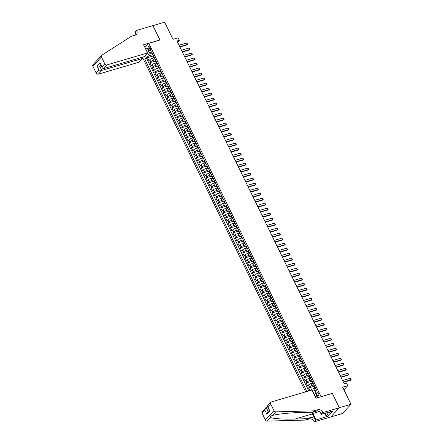 <?xml version="1.0" encoding="UTF-8"?>
<svg xmlns="http://www.w3.org/2000/svg" width="444" height="444" viewBox="0 0 444 444"><rect width="100%" height="100%" fill="white"/><g stroke="black" fill="none" stroke-linecap="round" stroke-linejoin="round"><path stroke-width="0.67" d="M318.537 393.251A1.843 0.982 -106.4 0 0 317.271 392.285A1.843 0.982 -106.4 0 0 317.049 394.855A1.843 0.982 -106.4 0 0 318.309 395.82A1.843 0.982 -106.4 0 0 318.537 393.251M330.763 416.955L342.391 413.536L350.976 404.29L339.299 407.725L332.279 393.334L320.957 396.753M142.419 57.193L305.65 391.869M321.068 396.631L148.746 43.318L159.957 40.021L152.941 25.635L164.619 22.2L172.982 39.338L178.122 37.829L179.343 40.332L177.006 41.02L344.2 383.821L346.536 383.139L347.757 385.636L342.618 387.151L350.976 404.29M153.796 57.864L152.575 58.225A2.303 0.588 154 0 0 149.778 59.774L148.929 60.684L147.464 57.681L153.313 55.961M155.35 59.696L153.552 60.223A2.303 0.588 154 0 0 150.755 61.772L149.906 62.687L155.755 60.967M149.906 62.687L151.371 65.69L152.214 64.774A2.303 0.588 154 0 1 155.012 63.226L156.238 62.865M158.68 67.871L157.454 68.232A2.303 0.588 154 0 0 154.656 69.78L153.813 70.69L152.348 67.688L158.197 65.967M161.122 72.877L159.896 73.238A2.303 0.588 154 0 0 157.098 74.786L156.249 75.696L154.79 72.694L160.639 70.973M163.559 77.878L162.338 78.238A2.303 0.588 154 0 0 159.54 79.787L158.691 80.703L157.226 77.7L163.081 75.98M166.001 82.884L164.78 83.244A2.303 0.588 154 0 0 161.982 84.793L161.133 85.703L159.668 82.701L165.518 80.98M168.443 87.89L167.216 88.251A2.303 0.588 154 0 0 164.419 89.799L163.575 90.709L162.11 87.707L167.96 85.986M170.885 92.896L169.658 93.251A2.303 0.588 154 0 0 166.861 94.805L166.017 95.715L164.552 92.713L170.402 90.992M173.327 97.896L172.1 98.257A2.303 0.588 154 0 0 169.303 99.806L168.454 100.721L166.988 97.719L172.844 95.998M175.763 102.903L174.542 103.263A2.303 0.588 154 0 0 171.745 104.812L170.896 105.722L169.43 102.719L175.286 100.999M178.205 107.909L176.984 108.269A2.303 0.588 154 0 0 174.187 109.818L173.338 110.728L171.872 107.726L177.722 106.005A2.303 0.588 154 0 0 177.511 106.477L178.488 108.48A2.303 0.588 -26 0 1 178.688 108.02L178.843 107.853M180.647 112.909L179.42 113.27A2.303 0.588 154 0 0 176.623 114.818L175.78 115.734L174.314 112.732L180.164 111.011M183.089 117.915L181.862 118.276A2.303 0.588 154 0 0 179.065 119.825L178.222 120.735L176.756 117.732L182.606 116.012A2.303 0.588 154 0 0 182.39 116.489L183.366 118.487A2.303 0.588 -26 0 1 183.572 118.026L183.722 117.865M185.531 122.921L184.304 123.282A2.303 0.588 154 0 0 181.507 124.831L180.658 125.741L179.193 122.738L185.048 121.018M187.967 127.928L186.746 128.283A2.303 0.588 154 0 0 183.949 129.831L183.1 130.747L181.635 127.744L187.485 126.024M190.409 132.928L189.183 133.289A2.303 0.588 154 0 0 186.386 134.837L185.542 135.747L184.077 132.745L189.927 131.03A2.303 0.588 154 0 0 189.716 131.502L190.692 133.505A2.303 0.588 -26 0 1 190.892 133.045L191.048 132.878M192.851 137.934L191.625 138.295A2.303 0.588 154 0 0 188.828 139.843L187.984 140.754L186.519 137.751L192.369 136.031M195.293 142.94L194.067 143.295A2.303 0.588 154 0 0 191.27 144.849L190.421 145.76L188.961 142.757L194.811 141.037M197.735 147.941L196.509 148.302A2.303 0.588 154 0 0 193.712 149.85L192.863 150.766L191.397 147.763L197.253 146.043A2.303 0.588 154 0 0 197.036 146.514L198.013 148.518A2.303 0.588 -26 0 1 198.213 148.057L198.368 147.891M200.172 152.947L198.951 153.308A2.303 0.588 154 0 0 196.154 154.856L195.305 155.766L193.839 152.764L199.689 151.043M202.614 157.953L201.387 158.314A2.303 0.588 154 0 0 198.59 159.862L197.747 160.772L196.281 157.77L202.131 156.049M205.056 162.954L203.829 163.314A2.303 0.588 154 0 0 201.032 164.863L200.189 165.779L198.723 162.776L204.573 161.055A2.303 0.588 154 0 0 204.357 161.527L205.333 163.531A2.303 0.588 -26 0 1 205.539 163.07L205.689 162.904M207.498 167.96L206.271 168.32A2.303 0.588 154 0 0 203.474 169.869L202.625 170.779L201.165 167.777L207.015 166.056M209.934 172.966L208.713 173.327A2.303 0.588 154 0 0 205.916 174.875L205.067 175.785L203.602 172.783L209.457 171.062M212.376 177.972L211.155 178.327A2.303 0.588 154 0 0 208.358 179.876L207.509 180.791L206.044 177.789L211.893 176.068M214.818 182.972L213.592 183.333A2.303 0.588 154 0 0 210.795 184.882L209.951 185.792L208.486 182.789L214.335 181.074M217.26 187.978L216.034 188.339A2.303 0.588 154 0 0 213.237 189.888L212.393 190.798L210.928 187.795L216.777 186.075M219.702 192.985L218.476 193.345A2.303 0.588 154 0 0 215.679 194.894L214.829 195.804L213.364 192.801L219.219 191.081M222.139 197.985L220.918 198.346A2.303 0.588 154 0 0 218.121 199.894L217.271 200.81L215.806 197.808L221.661 196.087M224.581 202.991L223.36 203.352A2.303 0.588 154 0 0 220.563 204.9L219.713 205.811L218.248 202.808L224.098 201.088M227.023 207.997L225.796 208.358A2.303 0.588 154 0 0 222.999 209.907L222.155 210.817L220.69 207.814L226.54 206.094M229.465 212.998L228.238 213.359A2.303 0.588 154 0 0 225.441 214.907L224.597 215.823L223.132 212.82L228.982 211.1M231.907 218.004L230.68 218.365A2.303 0.588 154 0 0 227.883 219.913L227.034 220.823L225.569 217.821L231.424 216.1M234.343 223.01L233.122 223.371A2.303 0.588 154 0 0 230.325 224.919L229.476 225.829L228.011 222.827L233.86 221.106A2.303 0.588 154 0 0 233.649 221.584L234.626 223.582A2.303 0.588 -26 0 1 234.826 223.121L234.981 222.96M236.785 228.016L235.559 228.371A2.303 0.588 154 0 0 232.767 229.925L231.918 230.836L230.453 227.833L236.302 226.113M239.227 233.017L238.001 233.378A2.303 0.588 154 0 0 235.203 234.926L234.36 235.842L232.895 232.834L238.744 231.119A2.303 0.588 154 0 0 238.528 231.59L239.505 233.594A2.303 0.588 -26 0 1 239.71 233.133L239.86 232.967M241.669 238.023L240.443 238.384A2.303 0.588 154 0 0 237.645 239.932L236.796 240.842L235.337 237.84L241.186 236.119A2.303 0.588 154 0 0 240.97 236.597L241.947 238.595A2.303 0.588 -26 0 1 242.152 238.134L242.302 237.973M244.111 243.029L242.885 243.39A2.303 0.588 154 0 0 240.087 244.938L239.238 245.848L237.773 242.846L243.628 241.125M246.548 248.03L245.327 248.39A2.303 0.588 154 0 0 242.529 249.939L241.68 250.854L240.215 247.852L246.065 246.131A2.303 0.588 154 0 0 245.854 246.603L246.831 248.607A2.303 0.588 -26 0 1 247.031 248.146L247.186 247.98M248.99 253.036L247.763 253.396A2.303 0.588 154 0 0 244.966 254.945L244.122 255.855L242.657 252.852L248.507 251.132A2.303 0.588 154 0 0 248.296 251.609L249.273 253.607A2.303 0.588 -26 0 1 249.473 253.147L249.622 252.986M251.432 258.042L250.205 258.402A2.303 0.588 154 0 0 247.408 259.951L246.564 260.861L245.099 257.859L250.949 256.138M253.874 263.042L252.647 263.403A2.303 0.588 154 0 0 249.85 264.951L249.001 265.867L247.541 262.865L253.391 261.144A2.303 0.588 154 0 0 253.174 261.616L254.151 263.619A2.303 0.588 -26 0 1 254.351 263.159L254.506 262.992M256.316 268.048L255.089 268.409A2.303 0.588 154 0 0 252.292 269.958L251.443 270.868L249.978 267.865L255.833 266.145A2.303 0.588 154 0 0 255.616 266.622L256.593 268.626A2.303 0.588 -26 0 1 256.793 268.165L256.948 267.998M258.752 273.054L257.531 273.415A2.303 0.588 154 0 0 254.734 274.964L253.885 275.874L252.42 272.871L258.269 271.151M261.194 278.061L259.968 278.416A2.303 0.588 154 0 0 257.17 279.97L256.327 280.88L254.862 277.877L260.711 276.157A2.303 0.588 154 0 0 260.5 276.629L261.472 278.632A2.303 0.588 -26 0 1 261.677 278.172L261.827 278.005M263.636 283.061L262.41 283.422A2.303 0.588 154 0 0 259.612 284.97L258.769 285.886L257.304 282.884L263.153 281.163A2.303 0.588 154 0 0 262.937 281.635L263.914 283.638A2.303 0.588 -26 0 1 264.119 283.178L264.269 283.011M266.078 288.067L264.852 288.428A2.303 0.588 154 0 0 262.054 289.976L261.205 290.887L259.746 287.884L265.595 286.164M268.515 293.073L267.294 293.434A2.303 0.588 154 0 0 264.496 294.983L263.647 295.893L262.182 292.89L268.037 291.17M270.957 298.074L269.736 298.435A2.303 0.588 154 0 0 266.938 299.983L266.089 300.899L264.624 297.896L270.474 296.176M273.399 303.08L272.172 303.441A2.303 0.588 154 0 0 269.375 304.989L268.531 305.899L267.066 302.897L272.916 301.176M275.841 308.086L274.614 308.447A2.303 0.588 154 0 0 271.817 309.995L270.973 310.905L269.508 307.903L275.358 306.182M278.283 313.092L277.056 313.447A2.303 0.588 154 0 0 274.259 314.996L273.41 315.912L271.944 312.909L277.8 311.189M280.719 318.093L279.498 318.453A2.303 0.588 154 0 0 276.701 320.002L275.852 320.912L274.386 317.91L280.236 316.195M283.161 323.099L281.94 323.46A2.303 0.588 154 0 0 279.143 325.008L278.294 325.918L276.828 322.916L282.678 321.195M285.603 328.105L284.376 328.466A2.303 0.588 154 0 0 281.579 330.014L280.736 330.924L279.27 327.922L285.12 326.201M288.045 333.105L286.818 333.466A2.303 0.588 154 0 0 284.021 335.015L283.172 335.93L281.712 332.928L287.562 331.207M290.487 338.112L289.26 338.472A2.303 0.588 154 0 0 286.463 340.021L285.614 340.931L284.149 337.928L290.004 336.208M292.923 343.118L291.702 343.478A2.303 0.588 154 0 0 288.905 345.027L288.056 345.937L286.591 342.935L292.441 341.214A2.303 0.588 154 0 0 292.23 341.686L293.207 343.689A2.303 0.588 -26 0 1 293.406 343.229L293.562 343.062M295.365 348.118L294.139 348.479A2.303 0.588 154 0 0 291.342 350.027L290.498 350.943L289.033 347.941L294.883 346.22M297.807 353.124L296.581 353.485A2.303 0.588 154 0 0 293.784 355.034L292.94 355.944L291.475 352.941L297.325 351.221A2.303 0.588 154 0 0 297.108 351.698L298.085 353.702A2.303 0.588 -26 0 1 298.29 353.241L298.44 353.074M300.249 358.13L299.023 358.491A2.303 0.588 154 0 0 296.226 360.04L295.377 360.95L293.917 357.947L299.767 356.227M302.691 363.137L301.465 363.492A2.303 0.588 154 0 0 298.668 365.04L297.819 365.956L296.353 362.953L302.209 361.233M305.128 368.137L303.907 368.498A2.303 0.588 154 0 0 301.11 370.046L300.261 370.956L298.795 367.954L304.645 366.239A2.303 0.588 154 0 0 304.434 366.711L305.411 368.714A2.303 0.588 -26 0 1 305.611 368.254L305.766 368.087M307.57 373.143L306.343 373.504A2.303 0.588 154 0 0 303.546 375.052L302.703 375.963L301.237 372.96L307.087 371.24M310.012 378.149L308.785 378.51A2.303 0.588 154 0 0 305.988 380.058L305.145 380.969L303.679 377.966L309.529 376.246M312.454 383.15L311.227 383.511A2.303 0.588 154 0 0 308.43 385.059L307.581 385.975L306.121 382.972L311.971 381.252A2.303 0.588 154 0 0 311.755 381.723L312.731 383.727A2.303 0.588 -26 0 1 312.931 383.266L313.087 383.1M309.856 390.631L308.558 387.973L314.413 386.252M148.385 48.968L148.923 50.072A1.787 0.955 -106.4 0 0 150.144 51.01A1.787 0.955 -106.4 0 0 150.361 48.524L149.828 47.419A1.787 0.955 -106.4 0 0 148.601 46.481A1.787 0.955 -106.4 0 0 148.385 48.968L150.305 48.407M144.894 47.469L148.746 43.318M317.055 397.896L317.56 397.352L314.879 391.847L316.5 390.098L151.498 51.798L149.878 53.546L150.816 53.996L152.353 53.546M149.034 51.826L147.436 52.292L149.145 55.794L146.348 57.348L144.727 59.096L306.854 391.514M146.348 57.348L145.366 55.334M145.865 49.467L147.192 48.041L149.878 53.546M314.89 388.156L313.669 388.517A2.303 0.588 154 0 0 310.872 390.065L310.528 390.431M316.444 389.987L314.646 390.52L313.669 388.517M314.008 384.981L312.204 385.514L311.227 383.511M311.566 379.981L309.762 380.508L308.785 378.51M309.124 374.975L307.32 375.507L306.343 373.504M306.682 369.969L304.884 370.501L303.907 368.498M304.24 364.968L302.442 365.495L301.465 363.492M301.803 359.962L300 360.489L299.023 358.491M299.361 354.956L297.558 355.489L296.581 353.485M296.919 349.955L295.116 350.483L294.139 348.479M294.477 344.949L292.679 345.476L291.702 343.478M292.035 339.943L290.237 340.476L289.26 338.472M289.599 334.937L287.795 335.47L286.818 333.466M287.157 329.936L285.353 330.464L284.376 328.466M284.715 324.93L282.911 325.458L281.94 323.46M282.273 319.924L280.475 320.457L279.498 318.453M279.837 314.924L278.033 315.451L277.056 313.447M277.395 309.918L275.591 310.445L274.614 308.447M274.953 304.911L273.149 305.444L272.172 303.441M272.511 299.911L270.707 300.438L269.736 298.435M270.069 294.905L268.27 295.432L267.294 293.434M267.632 289.899L265.828 290.432L264.852 288.428M265.19 284.893L263.386 285.425L262.41 283.422M262.748 279.892L260.944 280.419L259.968 278.416M260.306 274.886L258.508 275.413L257.531 273.415M257.864 269.88L256.066 270.413L255.089 268.409M255.428 264.879L253.624 265.407L252.647 263.403M252.986 259.873L251.182 260.4L250.205 258.402M250.544 254.867L248.74 255.4L247.763 253.396M248.102 249.861L246.303 250.394L245.327 248.39M245.66 244.86L243.861 245.388L242.885 243.39M243.223 239.854L241.419 240.387L240.443 238.384M240.781 234.848L238.977 235.381L238.001 233.378M238.339 229.848L236.535 230.375L235.559 228.371M235.897 224.842L234.099 225.369L233.122 223.371M233.461 219.836L231.657 220.368L230.68 218.365M231.019 214.835L229.215 215.362L228.238 213.359M228.577 209.829L226.773 210.356L225.796 208.358M226.135 204.823L224.331 205.356L223.36 203.352M223.693 199.817L221.895 200.349L220.918 198.346M221.256 194.816L219.453 195.343L218.476 193.345M218.814 189.81L217.011 190.343L216.034 188.339M216.372 184.804L214.569 185.337L213.592 183.333M213.93 179.803L212.132 180.331L211.155 178.327M211.488 174.797L209.69 175.325L208.713 173.327M209.052 169.791L207.248 170.324L206.271 168.32M206.61 164.791L204.806 165.318L203.829 163.314M204.168 159.785L202.364 160.312L201.387 158.314M201.726 154.778L199.928 155.311L198.951 153.308M199.284 149.772L197.486 150.305L196.509 148.302M196.847 144.772L195.044 145.299L194.067 143.295M194.405 139.766L192.602 140.293L191.625 138.295M191.963 134.76L190.16 135.292L189.183 133.289M189.521 129.759L187.723 130.286L186.746 128.283M187.085 124.753L185.281 125.28L184.304 123.282M184.643 119.747L182.839 120.28L181.862 118.276M182.201 114.746L180.397 115.273L179.42 113.27M179.759 109.74L177.955 110.267L176.984 108.269M177.317 104.734L175.519 105.267L174.542 103.263M174.881 99.728L173.077 100.261L172.1 98.257M172.439 94.727L170.635 95.255L169.658 93.251M169.997 89.721L168.193 90.249L167.216 88.251M167.554 84.715L165.756 85.248L164.78 83.244M165.113 79.715L163.314 80.242L162.338 78.238M162.676 74.709L160.872 75.236L159.896 73.238M160.234 69.702L158.43 70.235L157.454 68.232M157.792 64.696L155.988 65.229L155.012 63.226M147.464 57.681L146.687 58.519L308.819 390.936M308.558 387.973L309.407 387.063A2.303 0.588 -26 0 1 312.204 385.514M306.121 382.972L306.965 382.056A2.303 0.588 -26 0 1 309.762 380.508M303.679 377.966L304.523 377.056A2.303 0.588 -26 0 1 307.32 375.507M301.237 372.96L302.087 372.05A2.303 0.588 -26 0 1 304.884 370.501M298.795 367.954L299.644 367.044A2.303 0.588 -26 0 1 302.442 365.495M296.353 362.953L297.203 362.038A2.303 0.588 -26 0 1 300 360.489M293.917 357.947L294.761 357.037A2.303 0.588 -26 0 1 297.558 355.489M291.475 352.941L292.319 352.031A2.303 0.588 -26 0 1 295.116 350.483M289.033 347.941L289.882 347.025A2.303 0.588 -26 0 1 292.679 345.476M286.591 342.935L287.44 342.024A2.303 0.588 -26 0 1 290.237 340.476M284.149 337.928L284.998 337.018A2.303 0.588 -26 0 1 287.795 335.47M281.712 332.928L282.556 332.012A2.303 0.588 -26 0 1 285.353 330.464M279.27 327.922L280.114 327.012A2.303 0.588 -26 0 1 282.911 325.458M276.828 322.916L277.678 322.005A2.303 0.588 -26 0 1 280.475 320.457M274.386 317.91L275.236 316.999A2.303 0.588 -26 0 1 278.033 315.451M271.944 312.909L272.794 311.993A2.303 0.588 -26 0 1 275.591 310.445M269.508 307.903L270.352 306.993A2.303 0.588 -26 0 1 273.149 305.444M267.066 302.897L267.91 301.987A2.303 0.588 -26 0 1 270.707 300.438M264.624 297.896L265.473 296.981A2.303 0.588 -26 0 1 268.27 295.432M262.182 292.89L263.031 291.98A2.303 0.588 -26 0 1 265.828 290.432M259.746 287.884L260.589 286.974A2.303 0.588 -26 0 1 263.386 285.425M257.304 282.884L258.147 281.968A2.303 0.588 -26 0 1 260.944 280.419M254.862 277.877L255.711 276.967A2.303 0.588 -26 0 1 258.508 275.413M252.42 272.871L253.269 271.961A2.303 0.588 -26 0 1 256.066 270.413M249.978 267.865L250.827 266.955A2.303 0.588 -26 0 1 253.624 265.407M247.541 262.865L248.385 261.949A2.303 0.588 -26 0 1 251.182 260.4M245.099 257.859L245.943 256.948A2.303 0.588 -26 0 1 248.74 255.4M242.657 252.852L243.506 251.942A2.303 0.588 -26 0 1 246.303 250.394M240.215 247.852L241.064 246.936A2.303 0.588 -26 0 1 243.861 245.388M237.773 242.846L238.622 241.936A2.303 0.588 -26 0 1 241.419 240.387M235.337 237.84L236.18 236.93A2.303 0.588 -26 0 1 238.977 235.381M232.895 232.834L233.738 231.923A2.303 0.588 -26 0 1 236.535 230.375M230.453 227.833L231.302 226.917A2.303 0.588 -26 0 1 234.099 225.369M228.011 222.827L228.86 221.917A2.303 0.588 -26 0 1 231.657 220.368M225.569 217.821L226.418 216.911A2.303 0.588 -26 0 1 229.215 215.362M223.132 212.82L223.976 211.905A2.303 0.588 -26 0 1 226.773 210.356M220.69 207.814L221.534 206.904A2.303 0.588 -26 0 1 224.331 205.356M218.248 202.808L219.097 201.898A2.303 0.588 -26 0 1 221.895 200.349M215.806 197.808L216.655 196.892A2.303 0.588 -26 0 1 219.453 195.343M213.364 192.801L214.213 191.891A2.303 0.588 -26 0 1 217.011 190.343M210.928 187.795L211.771 186.885A2.303 0.588 -26 0 1 214.569 185.337M208.486 182.789L209.335 181.879A2.303 0.588 -26 0 1 212.132 180.331M206.044 177.789L206.893 176.873A2.303 0.588 -26 0 1 209.69 175.325M203.602 172.783L204.451 171.872A2.303 0.588 -26 0 1 207.248 170.324M201.165 167.777L202.009 166.866A2.303 0.588 -26 0 1 204.806 165.318M198.723 162.776L199.567 161.86A2.303 0.588 -26 0 1 202.364 160.312M196.281 157.77L197.13 156.86A2.303 0.588 -26 0 1 199.928 155.311M193.839 152.764L194.688 151.854A2.303 0.588 -26 0 1 197.486 150.305M191.397 147.763L192.246 146.847A2.303 0.588 -26 0 1 195.044 145.299M188.961 142.757L189.804 141.847A2.303 0.588 -26 0 1 192.602 140.293M186.519 137.751L187.362 136.841A2.303 0.588 -26 0 1 190.16 135.292M184.077 132.745L184.926 131.835A2.303 0.588 -26 0 1 187.723 130.286M181.635 127.744L182.484 126.829A2.303 0.588 -26 0 1 185.281 125.28M179.193 122.738L180.042 121.828A2.303 0.588 -26 0 1 182.839 120.28M176.756 117.732L177.6 116.822A2.303 0.588 -26 0 1 180.397 115.273M174.314 112.732L175.158 111.816A2.303 0.588 -26 0 1 177.955 110.267M171.872 107.726L172.722 106.815A2.303 0.588 -26 0 1 175.519 105.267M169.43 102.719L170.28 101.809A2.303 0.588 -26 0 1 173.077 100.261M166.988 97.719L167.838 96.803A2.303 0.588 -26 0 1 170.635 95.255M164.552 92.713L165.396 91.803A2.303 0.588 -26 0 1 168.193 90.249M162.11 87.707L162.959 86.796A2.303 0.588 -26 0 1 165.756 85.248M159.668 82.701L160.517 81.79A2.303 0.588 -26 0 1 163.314 80.242M157.226 77.7L158.075 76.784A2.303 0.588 -26 0 1 160.872 75.236M154.79 72.694L155.633 71.784A2.303 0.588 -26 0 1 158.43 70.235M152.348 67.688L153.191 66.778A2.303 0.588 -26 0 1 155.988 65.229M154.434 57.809L154.279 57.975A2.303 0.588 154 0 0 154.079 58.436A2.303 0.588 154 0 0 154.784 58.53M153.458 55.811L153.302 55.972A2.303 0.588 154 0 0 153.102 56.432L154.079 58.436M155.899 60.811L155.744 60.978A2.303 0.588 154 0 0 155.544 61.439L156.521 63.442A2.303 0.588 -26 0 1 156.721 62.981L156.871 62.815M158.336 65.817L158.186 65.984A2.303 0.588 154 0 0 157.981 66.445L158.958 68.443A2.303 0.588 -26 0 1 159.163 67.982L159.313 67.821M160.778 70.824L160.628 70.985A2.303 0.588 154 0 0 160.423 71.445L161.4 73.449A2.303 0.588 -26 0 1 161.599 72.988L161.755 72.822M163.22 75.824L163.065 75.991A2.303 0.588 154 0 0 162.865 76.451L163.842 78.455A2.303 0.588 -26 0 1 164.041 77.994L164.197 77.828M165.662 80.83L165.507 80.997A2.303 0.588 154 0 0 165.307 81.457L166.284 83.461A2.303 0.588 -26 0 1 166.483 83L166.639 82.834M168.104 85.836L167.949 86.003A2.303 0.588 154 0 0 167.749 86.463L168.72 88.461A2.303 0.588 -26 0 1 168.925 88.001L169.075 87.84M170.54 90.842L170.391 91.003A2.303 0.588 154 0 0 170.185 91.464L171.162 93.468A2.303 0.588 -26 0 1 171.367 93.007L171.517 92.84M172.982 95.843L172.827 96.009A2.303 0.588 154 0 0 172.627 96.47L173.604 98.474A2.303 0.588 -26 0 1 173.804 98.013L173.959 97.847M175.424 100.849L175.269 101.016A2.303 0.588 154 0 0 175.069 101.476L176.046 103.474A2.303 0.588 -26 0 1 176.246 103.014L176.401 102.853M177.866 105.855L178.688 108.02M180.303 110.856L180.153 111.022A2.303 0.588 154 0 0 179.953 111.483L180.924 113.486A2.303 0.588 -26 0 1 181.13 113.026L181.28 112.859M182.745 115.862L183.572 118.026M185.187 120.868L185.031 121.034A2.303 0.588 154 0 0 184.832 121.49L185.808 123.493A2.303 0.588 -26 0 1 186.008 123.032L186.164 122.866M187.629 125.874L187.473 126.035A2.303 0.588 154 0 0 187.274 126.496L188.25 128.499A2.303 0.588 -26 0 1 188.45 128.038L188.606 127.872M190.071 130.875L190.892 133.045M192.507 135.881L192.357 136.047A2.303 0.588 154 0 0 192.152 136.508L193.129 138.506A2.303 0.588 -26 0 1 193.334 138.045L193.484 137.884M194.949 140.887L194.799 141.048A2.303 0.588 154 0 0 194.594 141.508L195.571 143.512A2.303 0.588 -26 0 1 195.776 143.051L195.926 142.885M197.391 145.887L198.213 148.057M199.833 150.893L199.678 151.06A2.303 0.588 154 0 0 199.478 151.521L200.455 153.519A2.303 0.588 -26 0 1 200.655 153.058L200.81 152.897M202.275 155.899L202.12 156.06A2.303 0.588 154 0 0 201.92 156.521L202.897 158.525A2.303 0.588 -26 0 1 203.097 158.064L203.247 157.898M204.712 160.9L205.539 163.07M207.154 165.906L207.004 166.073A2.303 0.588 154 0 0 206.799 166.533L207.775 168.531A2.303 0.588 -26 0 1 207.975 168.076L208.131 167.91M209.596 170.912L209.44 171.079A2.303 0.588 154 0 0 209.241 171.539L210.217 173.537A2.303 0.588 -26 0 1 210.417 173.077L210.573 172.916M212.038 175.918L211.882 176.079A2.303 0.588 154 0 0 211.683 176.54L212.659 178.544A2.303 0.588 -26 0 1 212.859 178.083L213.015 177.916M214.48 180.919L214.324 181.085A2.303 0.588 154 0 0 214.125 181.546L215.096 183.55A2.303 0.588 -26 0 1 215.301 183.089L215.451 182.922M216.916 185.925L216.766 186.092A2.303 0.588 154 0 0 216.561 186.552L217.538 188.55A2.303 0.588 -26 0 1 217.743 188.09L217.893 187.929M219.358 190.931L219.208 191.092A2.303 0.588 154 0 0 219.003 191.553L219.98 193.556A2.303 0.588 -26 0 1 220.18 193.096L220.335 192.929M221.8 195.932L221.645 196.098A2.303 0.588 154 0 0 221.445 196.559L222.422 198.562A2.303 0.588 -26 0 1 222.622 198.102L222.777 197.935M224.242 200.938L224.087 201.104A2.303 0.588 154 0 0 223.887 201.565L224.864 203.563A2.303 0.588 -26 0 1 225.064 203.102L225.219 202.941M226.679 205.944L226.529 206.105A2.303 0.588 154 0 0 226.329 206.565L227.3 208.569A2.303 0.588 -26 0 1 227.506 208.108L227.655 207.942M229.121 210.944L228.971 211.111A2.303 0.588 154 0 0 228.765 211.572L229.742 213.575A2.303 0.588 -26 0 1 229.948 213.114L230.097 212.948M231.563 215.951L231.407 216.117A2.303 0.588 154 0 0 231.207 216.578L232.184 218.581A2.303 0.588 -26 0 1 232.384 218.121L232.539 217.954M234.005 220.957L234.826 223.121M236.447 225.963L236.291 226.124A2.303 0.588 154 0 0 236.091 226.584L237.068 228.588A2.303 0.588 -26 0 1 237.268 228.127L237.423 227.961M238.883 230.963L239.71 233.133M241.325 235.969L242.152 238.134M243.767 240.975L243.612 241.136A2.303 0.588 154 0 0 243.412 241.597L244.389 243.601A2.303 0.588 -26 0 1 244.589 243.14L244.744 242.973M246.209 245.976L247.031 248.146M248.651 250.982L249.473 253.147M251.088 255.988L250.938 256.149A2.303 0.588 154 0 0 250.732 256.61L251.709 258.613A2.303 0.588 -26 0 1 251.915 258.153L252.064 257.986M253.53 260.989L254.351 263.159M255.972 265.995L256.793 268.165M258.414 271.001L258.258 271.167A2.303 0.588 154 0 0 258.058 271.628L259.035 273.626A2.303 0.588 -26 0 1 259.235 273.165L259.39 273.005M260.856 276.007L261.677 278.172M263.292 281.008L264.119 283.178M265.734 286.014L265.584 286.18A2.303 0.588 154 0 0 265.379 286.641L266.356 288.639A2.303 0.588 -26 0 1 266.555 288.178L266.711 288.017M268.176 291.02L268.021 291.181A2.303 0.588 154 0 0 267.821 291.641L268.798 293.645A2.303 0.588 -26 0 1 268.997 293.184L269.153 293.018M270.618 296.02L270.463 296.187A2.303 0.588 154 0 0 270.263 296.648L271.24 298.651A2.303 0.588 -26 0 1 271.439 298.19L271.595 298.024M273.054 301.026L272.905 301.193A2.303 0.588 154 0 0 272.705 301.654L273.676 303.652A2.303 0.588 -26 0 1 273.881 303.191L274.031 303.03M275.496 306.033L275.347 306.199A2.303 0.588 154 0 0 275.141 306.654L276.118 308.658A2.303 0.588 -26 0 1 276.323 308.197L276.473 308.031M277.938 311.039L277.783 311.2A2.303 0.588 154 0 0 277.583 311.66L278.56 313.664A2.303 0.588 -26 0 1 278.76 313.203L278.915 313.037M280.38 316.039L280.225 316.206A2.303 0.588 154 0 0 280.025 316.666L281.002 318.67A2.303 0.588 -26 0 1 281.202 318.209L281.357 318.043M282.822 321.045L282.667 321.212A2.303 0.588 154 0 0 282.467 321.672L283.444 323.67A2.303 0.588 -26 0 1 283.644 323.21L283.799 323.049M285.259 326.051L285.109 326.212A2.303 0.588 154 0 0 284.904 326.673L285.881 328.677A2.303 0.588 -26 0 1 286.086 328.216L286.236 328.049M287.701 331.052L287.551 331.218A2.303 0.588 154 0 0 287.346 331.679L288.323 333.683A2.303 0.588 -26 0 1 288.528 333.222L288.678 333.056M290.143 336.058L289.988 336.225A2.303 0.588 154 0 0 289.788 336.685L290.764 338.683A2.303 0.588 -26 0 1 290.964 338.223L291.12 338.062M292.585 341.064L293.406 343.229M295.027 346.065L294.872 346.231A2.303 0.588 154 0 0 294.672 346.692L295.649 348.695A2.303 0.588 -26 0 1 295.848 348.235L296.004 348.068M297.463 351.071L298.29 353.241M299.905 356.077L299.756 356.243A2.303 0.588 154 0 0 299.55 356.704L300.527 358.702A2.303 0.588 -26 0 1 300.727 358.241L300.882 358.08M302.347 361.083L302.192 361.244A2.303 0.588 154 0 0 301.992 361.705L302.969 363.708A2.303 0.588 -26 0 1 303.169 363.248L303.324 363.081M304.789 366.084L305.611 368.254M307.231 371.09L307.076 371.256A2.303 0.588 154 0 0 306.876 371.717L307.853 373.715A2.303 0.588 -26 0 1 308.053 373.254L308.203 373.093M309.668 376.096L309.518 376.257A2.303 0.588 154 0 0 309.313 376.717L310.289 378.721A2.303 0.588 -26 0 1 310.495 378.26L310.645 378.094M312.11 381.096L312.931 383.266M314.552 386.102L314.396 386.269A2.303 0.588 154 0 0 314.197 386.73L315.173 388.728A2.303 0.588 -26 0 1 315.373 388.267L315.529 388.106M152.908 54.69L149.145 55.794M343.906 389.788L347.757 385.636M177.589 42.219L179.343 40.332M148.635 51.005L147.236 52.27M315.745 393.628L314.147 394.1L315.856 397.602L317.055 396.309M146.687 58.519L144.727 59.096M313.109 392.357L314.89 391.836M157.226 63.536A2.303 0.588 -26 0 1 156.521 63.442M159.668 68.543A2.303 0.588 -26 0 1 158.958 68.443M162.104 73.543A2.303 0.588 -26 0 1 161.4 73.449M164.546 78.549A2.303 0.588 -26 0 1 163.842 78.455M166.988 83.555A2.303 0.588 -26 0 1 166.284 83.461M169.43 88.556A2.303 0.588 -26 0 1 168.72 88.461M171.872 93.562A2.303 0.588 -26 0 1 171.162 93.468M174.309 98.568A2.303 0.588 -26 0 1 173.604 98.474M176.751 103.569A2.303 0.588 -26 0 1 176.046 103.474M179.193 108.575A2.303 0.588 -26 0 1 178.488 108.48M181.635 113.581A2.303 0.588 -26 0 1 180.924 113.486M184.071 118.587A2.303 0.588 -26 0 1 183.366 118.487M186.513 123.587A2.303 0.588 -26 0 1 185.808 123.493M188.955 128.594A2.303 0.588 -26 0 1 188.25 128.499M191.397 133.6A2.303 0.588 -26 0 1 190.692 133.505M193.839 138.6A2.303 0.588 -26 0 1 193.129 138.506M196.276 143.606A2.303 0.588 -26 0 1 195.571 143.512M198.718 148.612A2.303 0.588 -26 0 1 198.013 148.518M201.16 153.613A2.303 0.588 -26 0 1 200.455 153.519M203.602 158.619A2.303 0.588 -26 0 1 202.897 158.525M206.044 163.625A2.303 0.588 -26 0 1 205.333 163.531M208.48 168.631A2.303 0.588 -26 0 1 207.775 168.531M210.922 173.632A2.303 0.588 -26 0 1 210.217 173.537M213.364 178.638A2.303 0.588 -26 0 1 212.659 178.544M215.806 183.644A2.303 0.588 -26 0 1 215.096 183.55M218.248 188.644A2.303 0.588 -26 0 1 217.538 188.55M220.685 193.651A2.303 0.588 -26 0 1 219.98 193.556M223.127 198.657A2.303 0.588 -26 0 1 222.422 198.562M225.569 203.657A2.303 0.588 -26 0 1 224.864 203.563M228.011 208.663A2.303 0.588 -26 0 1 227.3 208.569M230.447 213.669A2.303 0.588 -26 0 1 229.742 213.575M232.889 218.676A2.303 0.588 -26 0 1 232.184 218.581M235.331 223.676A2.303 0.588 -26 0 1 234.626 223.582M237.773 228.682A2.303 0.588 -26 0 1 237.068 228.588M240.215 233.688A2.303 0.588 -26 0 1 239.505 233.594M242.652 238.689A2.303 0.588 -26 0 1 241.947 238.595M245.094 243.695A2.303 0.588 -26 0 1 244.389 243.601M247.536 248.701A2.303 0.588 -26 0 1 246.831 248.607M249.978 253.707A2.303 0.588 -26 0 1 249.273 253.607M252.42 258.708A2.303 0.588 -26 0 1 251.709 258.613M254.856 263.714A2.303 0.588 -26 0 1 254.151 263.619M257.298 268.72A2.303 0.588 -26 0 1 256.593 268.626M259.74 273.72A2.303 0.588 -26 0 1 259.035 273.626M262.182 278.727A2.303 0.588 -26 0 1 261.472 278.632M264.624 283.733A2.303 0.588 -26 0 1 263.914 283.638M267.06 288.733A2.303 0.588 -26 0 1 266.356 288.639M269.502 293.739A2.303 0.588 -26 0 1 268.798 293.645M271.944 298.745A2.303 0.588 -26 0 1 271.24 298.651M274.386 303.752A2.303 0.588 -26 0 1 273.676 303.652M276.823 308.752A2.303 0.588 -26 0 1 276.118 308.658M279.265 313.758A2.303 0.588 -26 0 1 278.56 313.664M281.707 318.764A2.303 0.588 -26 0 1 281.002 318.67M284.149 323.765A2.303 0.588 -26 0 1 283.444 323.67M286.591 328.771A2.303 0.588 -26 0 1 285.881 328.677M289.027 333.777A2.303 0.588 -26 0 1 288.323 333.683M291.469 338.778A2.303 0.588 -26 0 1 290.764 338.683M293.911 343.784A2.303 0.588 -26 0 1 293.207 343.689M296.353 348.79A2.303 0.588 -26 0 1 295.649 348.695M298.795 353.796A2.303 0.588 -26 0 1 298.085 353.702M301.232 358.796A2.303 0.588 -26 0 1 300.527 358.702M303.674 363.803A2.303 0.588 -26 0 1 302.969 363.708M306.116 368.809A2.303 0.588 -26 0 1 305.411 368.714M308.558 373.809A2.303 0.588 -26 0 1 307.853 373.715M311 378.815A2.303 0.588 -26 0 1 310.289 378.721M313.436 383.821A2.303 0.588 -26 0 1 312.731 383.727M312.654 391.436A2.303 0.588 -26 0 1 314.646 390.52M315.878 388.822A2.303 0.588 -26 0 1 315.173 388.728M179.06 45.227L186.613 43.007L187.229 43.39L187.596 44.145L186.924 44.961L179.931 47.014M186.613 43.007L187.346 44.511L179.792 46.731M330.114 411.766L329.981 412.559L328.11 413.109L326.223 412.914M328.249 412.315L328.11 413.109M147.569 52.964L106.921 64.913L103.452 68.648L144.1 56.699L147.569 52.964L143.567 44.755L159.923 39.949L152.93 25.608L136.574 30.414L134.893 32.229L135.836 34.166M98.024 59.246L101.593 55.4A1.726 1.393 42.9 0 1 101.809 55.223L131.407 36.253L135.148 35.154A4.029 3.247 42.9 0 0 136.391 34.399A4.029 3.247 42.9 0 0 136.708 30.692L136.574 30.414M141.902 57.343L142.452 58.469L138.983 62.204L98.335 74.154A1.726 1.393 -137.1 0 1 96.204 73.066L98.973 70.08L96.947 65.928L99.989 62.654L102.015 66.805L104.79 63.819L101.454 56.993L92.868 66.234A1.726 1.393 -137.1 0 1 93.007 64.646L98.418 58.874M96.204 73.066L92.868 66.234M142.452 58.469L101.804 70.418L98.335 74.154M101.593 55.4A1.726 1.393 42.9 0 0 101.454 56.993M104.79 63.819A1.726 1.393 42.9 0 0 106.921 64.913M135.631 34.965A4.029 3.247 42.9 0 0 135.437 32.057L136.708 30.692M101.226 65.84L99.778 66.267L101.804 70.418L98.973 70.08M96.947 65.928L99.778 66.267L100.86 65.102M99.989 62.654L102.27 67.982L103.452 68.648M102.015 66.805L102.27 67.982M267.638 407.043L266.195 407.47L268.143 411.46M314.108 410.839L312.837 412.204L301.076 412.515C289.899 412.748 276.334 414.158 272.355 415.506C270.801 415.995 270.207 416.639 270.562 417.438C272.172 418.637 283.727 419.386 295.032 419.025L306.793 418.714L310.528 417.615A4.029 3.247 -137.1 0 1 315.506 420.157L314.369 421.8L330.725 416.994L339.31 407.747L332.317 393.412L315.962 398.218L311.96 390.01L271.312 401.959A1.726 1.393 42.9 0 0 270.779 402.286A1.726 1.393 42.9 0 0 270.64 403.874L273.976 410.706A1.726 1.393 42.9 0 0 275.752 411.849L314.108 410.839L317.843 409.74A4.029 3.247 -137.1 0 1 322.821 412.282L322.954 412.554L339.31 407.747M306.793 418.714L305.522 420.08L309.257 418.981A4.029 3.247 -137.1 0 1 314.235 421.523M322.821 412.282L321.55 413.647A4.029 3.247 -137.1 0 0 316.572 411.105L312.837 412.204M270.64 403.874L267.871 406.859L269.897 411.016L266.855 414.285L264.829 410.134L262.054 413.12L265.39 419.952L273.976 410.706M272.422 415.484L275.752 411.849M270.562 417.438L267.166 421.095L305.522 420.08M322.954 412.554L321.273 414.369L331.246 411.438M326.767 412.97L328.294 416.1L332.772 411.277L331.368 411.688M328.294 416.1L316.056 419.991L314.369 421.8M312.354 412.221A6.477 3.458 -106.4 0 0 312.87 413.458L316.056 419.991M321.273 414.369L320.057 411.866M311.777 412.232A7.504 4.007 -106.4 0 0 312.454 413.902L315.506 420.157M267.166 421.095A1.726 1.393 -137.1 0 1 265.39 419.952M262.054 413.12A1.726 1.393 -137.1 0 1 262.193 411.533L266.195 407.47M326.518 416.91L324.775 413.336M325.274 413.192L326.889 416.511M267.871 406.859L267.377 405.949L270.779 402.286M269.897 411.016L267.316 406.377M266.855 414.285L267.621 412.021L269.225 410.295M264.829 410.134L265.595 407.87M181.502 50.233L189.05 48.013L190.032 49.145L189.366 49.961L182.373 52.02M189.05 48.013L189.782 49.512L182.229 51.732M183.938 55.239L191.492 53.019L192.474 54.151L191.808 54.967L184.809 57.026M191.492 53.019L192.224 54.518L184.671 56.738M186.38 60.24L193.934 58.02L194.55 58.403L194.916 59.157L194.25 59.973L187.251 62.027M193.934 58.02L194.666 59.524L187.113 61.744M188.822 65.246L196.376 63.026L197.358 64.158L196.686 64.979L189.693 67.033M196.376 63.026L197.108 64.524L189.555 66.75M191.264 70.252L198.818 68.032L199.8 69.164L199.128 69.98L192.135 72.039M198.818 68.032L199.545 69.53L191.997 71.75M193.701 75.252L201.254 73.032L201.87 73.421L202.236 74.17L201.57 74.986L194.577 77.04M201.254 73.032L201.987 74.537L194.433 76.757M196.143 80.259L203.696 78.039L204.312 78.422L204.678 79.176L204.012 79.992L197.014 82.046M203.696 78.039L204.429 79.543L196.875 81.763M198.585 85.265L206.138 83.045L207.12 84.177L206.454 84.993L199.456 87.052M206.138 83.045L206.871 84.543L199.317 86.763M201.027 90.271L208.58 88.045L209.562 89.183L208.891 89.999L201.898 92.058M208.58 88.045L209.313 89.549L201.759 91.769M203.469 95.271L211.022 93.051L211.638 93.434L212.004 94.189L211.333 95.005L204.34 97.058M211.022 93.051L211.749 94.555L204.201 96.775M205.905 100.277L213.459 98.057L214.441 99.19L213.775 100.005L206.776 102.065M213.459 98.057L214.191 99.556L206.638 101.776M208.347 105.284L215.901 103.064L216.883 104.196L216.217 105.012L209.218 107.071M215.901 103.064L216.633 104.562L209.08 106.782M210.789 110.284L218.343 108.064L219.325 109.202L218.659 110.018L211.66 112.071M218.343 108.064L219.075 109.568L211.522 111.788M213.231 115.29L220.785 113.07L221.767 114.202L221.095 115.024L214.102 117.077M220.785 113.07L221.517 114.574L213.964 116.794M215.673 120.296L223.221 118.076L223.843 118.459L224.203 119.208L223.537 120.024L216.544 122.083M223.221 118.076L223.954 119.575L216.406 121.795M218.109 125.297L225.663 123.077L226.645 124.215L225.979 125.03L218.981 127.084M225.663 123.077L226.396 124.581L218.842 126.801M220.551 130.303L228.105 128.083L228.721 128.466L229.087 129.221L228.421 130.037L221.423 132.09M228.105 128.083L228.838 129.587L221.284 131.807M222.993 135.309L230.547 133.089L231.529 134.221L230.863 135.037L223.865 137.096M230.547 133.089L231.28 134.588L223.726 136.808M225.435 140.315L232.989 138.095L233.971 139.227L233.3 140.043L226.307 142.102M232.989 138.095L233.722 139.594L226.168 141.814M227.877 145.316L235.425 143.096L236.042 143.479L236.408 144.233L235.742 145.049L228.749 147.103M235.425 143.096L236.158 144.6L228.605 146.82M230.314 150.322L237.867 148.102L238.85 149.234L238.184 150.05L231.185 152.109M237.867 148.102L238.6 149.6L231.047 151.82M232.756 155.328L240.309 153.108L241.292 154.24L240.626 155.056L233.627 157.115M240.309 153.108L241.042 154.606L233.489 156.826M235.198 160.328L242.751 158.108L243.734 159.246L243.062 160.062L236.069 162.116M242.751 158.108L243.484 159.612L235.931 161.832M237.64 165.334L245.193 163.114L246.176 164.247L245.504 165.068L238.511 167.122M245.193 163.114L245.926 164.619L238.373 166.839M240.076 170.341L247.63 168.121L248.246 168.504L248.612 169.253L247.946 170.069L240.953 172.128M247.63 168.121L248.363 169.619L240.809 171.839M242.518 175.347L250.072 173.121L251.054 174.259L250.388 175.075L243.39 177.134M250.072 173.121L250.805 174.625L243.251 176.845M244.96 180.347L252.514 178.127L253.13 178.51L253.496 179.265L252.83 180.081L245.832 182.134M252.514 178.127L253.247 179.631L245.693 181.851M247.402 185.353L254.956 183.133L255.938 184.266L255.267 185.081L248.274 187.14M254.956 183.133L255.689 184.632L248.135 186.852M249.844 190.359L257.398 188.139L258.38 189.272L257.709 190.088L250.716 192.147M257.398 188.139L258.125 189.638L250.577 191.858M252.281 195.36L259.834 193.14L260.45 193.523L260.817 194.278L260.151 195.094L253.152 197.147M259.834 193.14L260.567 194.644L253.013 196.864M254.723 200.366L262.276 198.146L263.259 199.278L262.593 200.094L255.594 202.153M262.276 198.146L263.009 199.645L255.455 201.87M257.165 205.372L264.718 203.152L265.701 204.284L265.035 205.1L258.036 207.159M264.718 203.152L265.451 204.651L257.897 206.871M259.607 210.373L267.16 208.153L268.143 209.291L267.471 210.106L260.478 212.16M267.16 208.153L267.893 209.657L260.339 211.877M262.049 215.379L269.597 213.159L270.218 213.542L270.585 214.297L269.913 215.112L262.92 217.166M269.597 213.159L270.329 214.663L262.781 216.883M264.485 220.385L272.039 218.165L273.021 219.297L272.355 220.113L265.357 222.172M272.039 218.165L272.771 219.663L265.218 221.883M266.927 225.391L274.481 223.166L275.463 224.303L274.797 225.119L267.799 227.178M274.481 223.166L275.213 224.67L267.66 226.89M269.369 230.392L276.923 228.172L277.539 228.555L277.905 229.309L277.239 230.125L270.241 232.179M276.923 228.172L277.655 229.676L270.102 231.896M271.811 235.398L279.365 233.178L280.347 234.31L279.676 235.126L272.683 237.185M279.365 233.178L280.097 234.676L272.544 236.896M274.253 240.404L281.801 238.184L282.784 239.316L282.118 240.132L275.125 242.191M281.801 238.184L282.534 239.682L274.98 241.902M276.69 245.404L284.243 243.184L284.859 243.567L285.226 244.322L284.56 245.138L277.561 247.191M284.243 243.184L284.976 244.688L277.422 246.908M279.132 250.41L286.685 248.19L287.668 249.323L287.002 250.144L280.003 252.198M286.685 248.19L287.418 249.689L279.864 251.915M281.574 255.417L289.127 253.197L290.11 254.329L289.438 255.145L282.445 257.204M289.127 253.197L289.86 254.695L282.306 256.915M284.016 260.417L291.569 258.197L292.552 259.335L291.88 260.151L284.887 262.204M291.569 258.197L292.302 259.701L284.748 261.921M286.452 265.423L294.006 263.203L294.622 263.586L294.988 264.341L294.322 265.157L287.329 267.21M294.006 263.203L294.738 264.707L287.185 266.927M288.894 270.429L296.448 268.209L297.43 269.342L296.764 270.157L289.766 272.216M296.448 268.209L297.18 269.708L289.627 271.928M291.336 275.435L298.89 273.21L299.872 274.348L299.206 275.163L292.208 277.223M298.89 273.21L299.622 274.714L292.069 276.934M293.778 280.436L301.332 278.216L301.948 278.599L302.314 279.354L301.643 280.17L294.649 282.223M301.332 278.216L302.064 279.72L294.511 281.94M296.22 285.442L303.774 283.222L304.756 284.354L304.084 285.17L297.091 287.229M303.774 283.222L304.501 284.721L296.953 286.941M298.657 290.448L306.21 288.228L307.193 289.36L306.526 290.176L299.528 292.235M306.21 288.228L306.943 289.727L299.389 291.947M301.099 295.449L308.652 293.229L309.635 294.366L308.969 295.182L301.97 297.236M308.652 293.229L309.385 294.733L301.831 296.953M303.541 300.455L311.094 298.235L312.077 299.367L311.411 300.188L304.412 302.242M311.094 298.235L311.827 299.739L304.273 301.959M305.983 305.461L313.536 303.241L314.519 304.373L313.847 305.189L306.854 307.248M313.536 303.241L314.269 304.739L306.715 306.959M308.425 310.461L315.973 308.241L316.961 309.379L316.289 310.195L309.296 312.254M315.973 308.241L316.705 309.746L309.157 311.966M310.861 315.468L318.415 313.248L319.031 313.631L319.397 314.385L318.731 315.201L311.732 317.255M318.415 313.248L319.147 314.752L311.594 316.972M313.303 320.474L320.857 318.254L321.839 319.386L321.173 320.202L314.174 322.261M320.857 318.254L321.589 319.752L314.036 321.972M315.745 325.48L323.299 323.26L324.281 324.392L323.615 325.208L316.616 327.267M323.299 323.26L324.031 324.758L316.478 326.978M318.187 330.48L325.741 328.26L326.357 328.643L326.723 329.398L326.051 330.214L319.058 332.267M325.741 328.26L326.473 329.764L318.92 331.984M320.629 335.486L328.177 333.266L329.159 334.399L328.493 335.214L321.5 337.274M328.177 333.266L328.91 334.765L321.356 336.99M323.066 340.493L330.619 338.273L331.601 339.405L330.935 340.221L323.937 342.28M330.619 338.273L331.352 339.771L323.798 341.991M325.508 345.493L333.061 343.273L334.043 344.411L333.377 345.227L326.379 347.28M333.061 343.273L333.794 344.777L326.24 346.997M327.95 350.499L335.503 348.279L336.119 348.662L336.485 349.417L335.814 350.233L328.821 352.286M335.503 348.279L336.236 349.783L328.682 352.003M330.392 355.505L337.945 353.285L338.927 354.417L338.256 355.233L331.263 357.292M337.945 353.285L338.678 354.784L331.124 357.004M332.828 360.511L340.382 358.286L340.998 358.674L341.364 359.424L340.698 360.239L333.705 362.298M340.382 358.286L341.114 359.79L333.561 362.01M335.27 365.512L342.824 363.292L343.44 363.675L343.806 364.43L343.14 365.246L336.141 367.299M342.824 363.292L343.556 364.796L336.003 367.016M337.712 370.518L345.266 368.298L346.248 369.43L345.582 370.246L338.583 372.305M345.266 368.298L345.998 369.796L338.445 372.017M340.154 375.524L347.708 373.304L348.69 374.436L348.018 375.252L341.025 377.311M347.708 373.304L348.44 374.803L340.887 377.023M342.596 380.525L350.15 378.305L350.766 378.688L351.132 379.442L350.46 380.258L343.467 382.312M350.15 378.305L350.877 379.809L343.329 382.029M153.552 60.223L152.575 58.225M150.755 61.772L149.778 59.774M309.407 387.063L308.43 385.059M306.965 382.056L305.988 380.058M304.523 377.056L303.546 375.052M302.087 372.05L301.11 370.046M299.644 367.044L298.668 365.04M297.203 362.038L296.226 360.04M294.761 357.037L293.784 355.034M292.319 352.031L291.342 350.027M289.882 347.025L288.905 345.027M287.44 342.024L286.463 340.021M284.998 337.018L284.021 335.015M282.556 332.012L281.579 330.014M280.114 327.012L279.143 325.008M277.678 322.005L276.701 320.002M275.236 316.999L274.259 314.996M272.794 311.993L271.817 309.995M270.352 306.993L269.375 304.989M267.91 301.987L266.938 299.983M265.473 296.981L264.496 294.983M263.031 291.98L262.054 289.976M260.589 286.974L259.612 284.97M258.147 281.968L257.17 279.97M255.711 276.967L254.734 274.964M253.269 271.961L252.292 269.958M250.827 266.955L249.85 264.951M248.385 261.949L247.408 259.951M245.943 256.948L244.966 254.945M243.506 251.942L242.529 249.939M241.064 246.936L240.087 244.938M238.622 241.936L237.645 239.932M236.18 236.93L235.203 234.926M233.738 231.923L232.767 229.925M231.302 226.917L230.325 224.919M228.86 221.917L227.883 219.913M226.418 216.911L225.441 214.907M223.976 211.905L222.999 209.907M221.534 206.904L220.563 204.9M219.097 201.898L218.121 199.894M216.655 196.892L215.679 194.894M214.213 191.891L213.237 189.888M211.771 186.885L210.795 184.882M209.335 181.879L208.358 179.876M206.893 176.873L205.916 174.875M204.451 171.872L203.474 169.869M202.009 166.866L201.032 164.863M199.567 161.86L198.59 159.862M197.13 156.86L196.154 154.856M194.688 151.854L193.712 149.85M192.246 146.847L191.27 144.849M189.804 141.847L188.828 139.843M187.362 136.841L186.386 134.837M184.926 131.835L183.949 129.831M182.484 126.829L181.507 124.831M180.042 121.828L179.065 119.825M177.6 116.822L176.623 114.818M175.158 111.816L174.187 109.818M172.722 106.815L171.745 104.812M170.28 101.809L169.303 99.806M167.838 96.803L166.861 94.805M165.396 91.803L164.419 89.799M162.959 86.796L161.982 84.793M160.517 81.79L159.54 79.787M158.075 76.784L157.098 74.786M155.633 71.784L154.656 69.78M153.191 66.778L152.214 64.774M154.279 57.975L153.302 55.972M156.721 62.981L155.744 60.978M159.163 67.982L158.186 65.984M161.599 72.988L160.628 70.985M164.041 77.994L163.065 75.991M166.483 83L165.507 80.997M168.925 88.001L167.949 86.003M171.367 93.007L170.391 91.003M173.804 98.013L172.827 96.009M176.246 103.014L175.269 101.016M181.13 113.026L180.153 111.022M186.008 123.032L185.031 121.034M188.45 128.038L187.473 126.035M193.334 138.045L192.357 136.047M195.776 143.051L194.799 141.048M200.655 153.058L199.678 151.06M203.097 158.064L202.12 156.06M207.975 168.076L207.004 166.073M210.417 173.077L209.44 171.079M212.859 178.083L211.882 176.079M215.301 183.089L214.324 181.085M217.743 188.09L216.766 186.092M220.18 193.096L219.208 191.092M222.622 198.102L221.645 196.098M225.064 203.102L224.087 201.104M227.506 208.108L226.529 206.105M229.948 213.114L228.971 211.111M232.384 218.121L231.407 216.117M237.268 228.127L236.291 226.124M244.589 243.14L243.612 241.136M251.915 258.153L250.938 256.149M259.235 273.165L258.258 271.167M266.555 288.178L265.584 286.18M268.997 293.184L268.021 291.181M271.439 298.19L270.463 296.187M273.881 303.191L272.905 301.193M276.323 308.197L275.347 306.199M278.76 313.203L277.783 311.2M281.202 318.209L280.225 316.206M283.644 323.21L282.667 321.212M286.086 328.216L285.109 326.212M288.528 333.222L287.551 331.218M290.964 338.223L289.988 336.225M295.848 348.235L294.872 346.231M300.727 358.241L299.756 356.243M303.169 363.248L302.192 361.244M308.053 373.254L307.076 371.256M310.495 378.26L309.518 376.257M315.373 388.267L314.396 386.269M150.666 49.556L148.923 50.072M310.528 417.615L309.257 418.981M316.572 411.105L317.843 409.74M295.032 419.025L312.454 413.902M319.497 411.51L312.87 413.458"/></g></svg>
